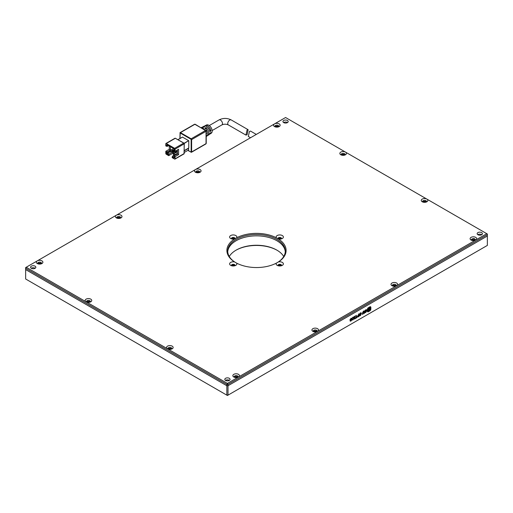 <?xml version="1.0" encoding="UTF-8"?>
<svg xmlns="http://www.w3.org/2000/svg" width="513" height="513" viewBox="0 0 513 513"><rect width="100%" height="100%" fill="white"/><g stroke="black" fill="none" stroke-linecap="round" stroke-linejoin="round"><path stroke-width="0.77" d="M234.409 377.292A1.975 1.141 180 0 1 234.172 376.754A1.975 1.141 180 0 1 235.39 375.702A1.975 1.141 180 0 1 237.545 375.946A1.975 1.141 180 0 1 238.122 376.754A1.975 1.141 180 0 1 237.891 377.292M237.949 377.222A1.975 1.141 0 0 0 237.545 376.888A1.975 1.141 0 0 0 234.351 377.222M313.488 331.635A1.975 1.141 180 0 1 313.257 331.097A1.975 1.141 180 0 1 313.834 330.289A1.975 1.141 180 0 1 316.624 330.289A1.975 1.141 180 0 1 317.201 331.097A1.975 1.141 180 0 1 316.97 331.635M317.028 331.565A1.975 1.141 0 0 0 316.624 331.231A1.975 1.141 0 0 0 313.43 331.565M392.573 285.978A1.975 1.141 180 0 1 392.336 285.44A1.975 1.141 180 0 1 392.92 284.632A1.975 1.141 180 0 1 395.709 284.632A1.975 1.141 180 0 1 396.286 285.44A1.975 1.141 180 0 1 396.055 285.978M396.113 285.908A1.975 1.141 0 0 0 395.709 285.574A1.975 1.141 0 0 0 392.516 285.908M196.03 172.503A1.975 1.141 180 0 1 195.799 171.964A1.975 1.141 180 0 1 196.376 171.162A1.975 1.141 180 0 1 199.166 171.162A1.975 1.141 180 0 1 199.743 171.964A1.975 1.141 180 0 1 199.512 172.503M199.57 172.439A1.975 1.141 0 0 0 199.166 172.099A1.975 1.141 0 0 0 195.972 172.439M471.652 240.321A1.975 1.141 180 0 1 471.421 239.783A1.975 1.141 180 0 1 472.64 238.731A1.975 1.141 180 0 1 474.788 238.975A1.975 1.141 180 0 1 475.365 239.783A1.975 1.141 180 0 1 475.134 240.321M475.192 240.251A1.975 1.141 0 0 0 474.788 239.917A1.975 1.141 0 0 0 471.594 240.251M275.109 126.846A1.975 1.141 180 0 1 274.878 126.307A1.975 1.141 180 0 1 276.097 125.255A1.975 1.141 180 0 1 278.245 125.505A1.975 1.141 180 0 1 278.828 126.307A1.975 1.141 180 0 1 278.591 126.846M278.649 126.782A1.975 1.141 0 0 0 278.245 126.442A1.975 1.141 0 0 0 275.051 126.782M477.93 234.742A2.629 1.52 180 0 1 477.161 233.671A2.629 1.52 180 0 1 478.783 232.267A2.629 1.52 180 0 1 481.649 232.594A2.629 1.52 180 0 1 482.425 233.671A2.629 1.52 180 0 1 480.796 235.076A2.629 1.52 180 0 1 477.93 234.742M481.649 234.614A2.629 1.52 0 0 0 477.821 234.678A2.629 1.52 180 0 1 481.649 234.614A2.629 1.52 180 0 1 481.758 234.678A2.629 1.52 0 0 0 481.649 234.614M225.566 380.447A2.629 1.52 180 0 1 224.797 379.37A2.629 1.52 180 0 1 226.419 377.972A2.629 1.52 180 0 1 229.285 378.299A2.629 1.52 180 0 1 230.055 379.37A2.629 1.52 180 0 1 228.432 380.774A2.629 1.52 180 0 1 225.566 380.447M229.285 380.313A2.629 1.52 0 0 0 225.457 380.377A2.629 1.52 180 0 1 229.285 380.313A2.629 1.52 180 0 1 229.394 380.377A2.629 1.52 0 0 0 229.285 380.313M31.351 268.318A2.629 1.52 180 0 1 30.575 267.241A2.629 1.52 180 0 1 32.204 265.837A2.629 1.52 180 0 1 35.07 266.17A2.629 1.52 180 0 1 35.839 267.241A2.629 1.52 180 0 1 34.217 268.645A2.629 1.52 180 0 1 31.351 268.318M35.07 268.184A2.629 1.52 0 0 0 31.242 268.248A2.629 1.52 180 0 1 35.07 268.184A2.629 1.52 180 0 1 35.179 268.248A2.629 1.52 0 0 0 35.07 268.184M283.715 122.613A2.629 1.52 180 0 1 282.945 121.543A2.629 1.52 180 0 1 284.568 120.138A2.629 1.52 180 0 1 287.434 120.465A2.629 1.52 180 0 1 288.203 121.543A2.629 1.52 180 0 1 286.581 122.947A2.629 1.52 180 0 1 283.715 122.613M287.434 122.479A2.629 1.52 0 0 0 283.606 122.549A2.629 1.52 180 0 1 287.434 122.479A2.629 1.52 180 0 1 287.543 122.549A2.629 1.52 0 0 0 287.434 122.479M276.853 240.719A28.779 16.615 0 0 0 246.022 236.993A28.779 16.615 0 0 0 227.74 251.8A28.779 16.615 180 0 1 236.147 240.719A28.779 16.615 180 0 1 266.978 236.993A28.779 16.615 180 0 1 285.26 251.8A28.779 16.615 0 0 0 276.853 240.719M235.916 262.739A28.779 16.615 180 0 1 227.721 251.126A28.779 16.615 180 0 1 245.483 235.775A28.779 16.615 180 0 1 276.853 239.379A28.779 16.615 180 0 1 285.279 251.126A28.779 16.615 180 0 1 277.084 262.739M116.945 218.16A1.975 1.141 180 0 1 116.714 217.621A1.975 1.141 180 0 1 117.291 216.819A1.975 1.141 180 0 1 120.08 216.819A1.975 1.141 180 0 1 120.664 217.621A1.975 1.141 180 0 1 120.427 218.16M120.484 218.096A1.975 1.141 0 0 0 120.08 217.756A1.975 1.141 0 0 0 116.887 218.096M37.866 263.817A1.975 1.141 180 0 1 37.635 263.284A1.975 1.141 180 0 1 38.853 262.226A1.975 1.141 180 0 1 41.002 262.476A1.975 1.141 180 0 1 41.579 263.284A1.975 1.141 180 0 1 41.348 263.817M41.406 263.753A1.975 1.141 0 0 0 41.002 263.413A1.975 1.141 0 0 0 37.808 263.753M341.401 155.048A1.975 1.141 180 0 1 341.171 154.509A1.975 1.141 180 0 1 342.389 153.458A1.975 1.141 180 0 1 344.537 153.701A1.975 1.141 180 0 1 345.114 154.509A1.975 1.141 180 0 1 344.883 155.048M344.941 154.977A1.975 1.141 0 0 0 344.537 154.644A1.975 1.141 0 0 0 341.344 154.977M422.808 202.045A1.975 1.141 180 0 1 422.577 201.506A1.975 1.141 180 0 1 423.796 200.455A1.975 1.141 180 0 1 425.944 200.705A1.975 1.141 180 0 1 426.521 201.506A1.975 1.141 180 0 1 426.29 202.045M426.348 201.981A1.975 1.141 0 0 0 425.944 201.641A1.975 1.141 0 0 0 422.75 201.981M86.71 302.093A1.975 1.141 180 0 1 86.479 301.554A1.975 1.141 180 0 1 87.697 300.503A1.975 1.141 180 0 1 89.846 300.746A1.975 1.141 180 0 1 90.423 301.554A1.975 1.141 180 0 1 90.192 302.093M90.25 302.022A1.975 1.141 0 0 0 89.846 301.689A1.975 1.141 0 0 0 86.652 302.022M168.117 349.09A1.975 1.141 180 0 1 167.886 348.551A1.975 1.141 180 0 1 169.104 347.5A1.975 1.141 180 0 1 171.252 347.75A1.975 1.141 180 0 1 171.829 348.551A1.975 1.141 180 0 1 171.599 349.09M171.656 349.026A1.975 1.141 0 0 0 171.252 348.686A1.975 1.141 0 0 0 168.059 349.026M278.065 265.734A1.808 1.045 180 0 1 277.95 265.362A1.808 1.045 180 0 1 279.066 264.4A1.808 1.045 180 0 1 281.041 264.625A1.808 1.045 180 0 1 281.566 265.362A1.808 1.045 180 0 1 281.451 265.734M281.509 265.631A1.808 1.045 0 0 0 281.041 265.163A1.808 1.045 0 0 0 279.29 264.894A1.808 1.045 0 0 0 278.014 265.631M278.078 238.891A1.808 1.045 180 0 1 277.95 238.507A1.808 1.045 180 0 1 278.482 237.769A1.808 1.045 180 0 1 281.041 237.769A1.808 1.045 180 0 1 281.566 238.507A1.808 1.045 180 0 1 281.451 238.872M281.509 238.776A1.808 1.045 0 0 0 281.041 238.301A1.808 1.045 0 0 0 279.29 238.032A1.808 1.045 0 0 0 278.014 238.776M231.549 238.872A1.808 1.045 180 0 1 231.434 238.507A1.808 1.045 180 0 1 232.549 237.538A1.808 1.045 180 0 1 234.518 237.769A1.808 1.045 180 0 1 235.05 238.507A1.808 1.045 180 0 1 234.922 238.891M234.986 238.776A1.808 1.045 0 0 0 234.518 238.301A1.808 1.045 0 0 0 232.774 238.032A1.808 1.045 0 0 0 231.491 238.776M231.549 265.734A1.808 1.045 180 0 1 231.434 265.362A1.808 1.045 180 0 1 232.549 264.4A1.808 1.045 180 0 1 234.518 264.625A1.808 1.045 180 0 1 235.05 265.362A1.808 1.045 180 0 1 234.935 265.734M234.986 265.631A1.808 1.045 0 0 0 234.518 265.163A1.808 1.045 0 0 0 232.774 264.894A1.808 1.045 0 0 0 231.491 265.631M233.819 377.023L233.819 377.023A3.29 1.898 180 0 1 233.819 374.336A3.29 1.898 180 0 1 238.474 374.336A3.29 1.898 180 0 1 238.474 377.023L238.474 377.023A3.29 1.898 180 0 1 233.819 377.023M312.904 328.679A3.29 1.898 180 0 1 317.553 328.679A3.29 1.898 180 0 1 317.553 331.366L317.553 331.366A3.29 1.898 180 0 1 312.904 331.366A3.29 1.898 180 0 1 312.904 328.679M391.983 283.022A3.29 1.898 180 0 1 396.639 283.022A3.29 1.898 180 0 1 396.639 285.709L396.639 285.709A3.29 1.898 180 0 1 391.983 285.709A3.29 1.898 180 0 1 391.983 283.022M195.447 169.546A3.29 1.898 180 0 1 200.096 169.546A3.29 1.898 180 0 1 200.096 172.233L200.096 172.233A3.29 1.898 180 0 1 195.447 172.233A3.29 1.898 180 0 1 195.447 169.546L274.526 123.889A3.29 1.898 180 0 1 279.181 123.889A3.29 1.898 180 0 1 279.181 126.576A3.29 1.898 180 0 1 274.526 126.576L274.526 126.576A3.29 1.898 180 0 1 274.526 123.889L285.574 117.515L345.467 152.092A3.29 1.898 0 0 0 340.818 152.092A3.29 1.898 0 0 0 340.818 154.779L340.818 154.779A3.29 1.898 0 0 0 345.467 154.779A3.29 1.898 0 0 0 345.467 152.092L426.874 199.095A3.29 1.898 0 0 0 422.225 199.095A3.29 1.898 0 0 0 422.225 201.776L422.225 201.776A3.29 1.898 0 0 0 426.874 201.776A3.29 1.898 0 0 0 426.874 199.095L486.766 233.671L475.718 240.052A3.29 1.898 180 0 1 471.069 240.052L471.069 240.052A3.29 1.898 180 0 1 471.069 237.365A3.29 1.898 180 0 1 475.718 237.365A3.29 1.898 180 0 1 475.718 240.052L227.426 383.403L167.533 348.821A3.29 1.898 0 0 0 172.182 348.821A3.29 1.898 0 0 0 172.182 346.134A3.29 1.898 0 0 0 167.533 346.134A3.29 1.898 0 0 0 167.533 348.821L26.234 267.241L37.282 260.867A3.29 1.898 0 0 0 37.282 263.547L37.282 263.547A3.29 1.898 0 0 0 41.931 263.547A3.29 1.898 0 0 0 41.931 260.867A3.29 1.898 0 0 0 37.282 260.867L116.361 215.204A3.29 1.898 0 0 0 116.361 217.89A3.29 1.898 0 0 0 121.017 217.89L121.017 217.89A3.29 1.898 0 0 0 121.017 215.204A3.29 1.898 0 0 0 116.361 215.204L195.447 169.546M236.602 263.111L234.582 261.944A3.617 2.09 0 0 0 230.222 262.739A3.617 2.09 0 0 0 230.683 265.362L230.683 265.362A3.617 2.09 0 0 0 235.8 265.362A3.617 2.09 0 0 0 236.602 263.111A29.607 17.089 0 0 0 276.398 263.111A3.617 2.09 0 0 0 277.2 265.362L277.2 265.362A3.617 2.09 0 0 0 282.317 265.362A3.617 2.09 0 0 0 282.317 262.406A3.617 2.09 0 0 0 278.418 261.944L276.398 263.111M234.582 238.968L236.602 237.801A3.617 2.09 0 0 0 235.8 235.55A3.617 2.09 0 0 0 230.683 235.55A3.617 2.09 0 0 0 230.683 238.507A3.617 2.09 0 0 0 234.582 238.968A29.607 17.089 0 0 0 234.582 261.944M278.418 261.944A29.607 17.089 0 0 0 278.418 238.968A3.617 2.09 0 0 0 282.317 238.507L282.317 238.507A3.617 2.09 0 0 0 282.317 235.55A3.617 2.09 0 0 0 277.2 235.55A3.617 2.09 0 0 0 276.398 237.801A29.607 17.089 0 0 0 236.602 237.801M276.398 237.801L278.418 238.968M90.775 299.137A3.29 1.898 0 0 0 86.126 299.137A3.29 1.898 0 0 0 86.126 301.824A3.29 1.898 0 0 0 90.775 301.824A3.29 1.898 0 0 0 90.775 299.137M226.842 385.75L25.65 269.594L226.842 385.75L228.009 385.75L226.842 385.75L226.842 395.151L227.426 395.485L487.35 245.419L487.35 236.018L228.009 385.75L487.35 236.018L487.35 234.005L486.766 233.671L487.35 234.678L228.009 384.41L228.009 395.151L226.842 395.151L25.65 278.995L25.65 268.248L226.842 384.41L226.842 385.75M25.65 267.581L25.65 268.248L26.234 267.241L25.65 267.581M226.842 384.41L228.009 384.41L227.426 383.403L226.842 384.41M256.295 134.419L250.536 131.091L249.453 131.437L248.298 136.445L250.543 137.74M206.232 135.612L206.604 135.368A5.175 2.988 60 0 1 206.232 136.362M206.232 136.554L206.816 136.169A5.085 2.937 -120 0 0 207.771 133.899A5.085 2.937 -120 0 0 204.873 128.147L206.04 127.551A5.002 2.886 60 0 1 208.874 133.188A5.002 2.886 60 0 1 207.932 135.426L209.047 134.675A4.912 2.834 -120 0 0 209.907 133.252L211.01 132.54A4.829 2.789 60 0 1 210.17 133.931A4.829 2.789 60 0 1 209.541 134.182M210.17 133.931L211.285 133.188A4.739 2.738 -120 0 0 212.183 131.072A4.739 2.738 -120 0 0 210.17 126.358A4.739 2.738 -120 0 0 206.547 124.98L205.341 125.576A4.829 2.789 60 0 1 208.701 126.647A4.829 2.789 60 0 1 211.01 130.93L209.907 131.636A4.912 2.834 -120 0 0 207.566 127.269A4.912 2.834 -120 0 0 204.136 126.172L202.936 126.769A5.002 2.886 60 0 1 204.642 126.743L203.481 127.346A5.085 2.937 -120 0 0 201.731 127.365L201.102 127.673M207.932 135.426A5.002 2.886 60 0 1 207.303 135.676M247.054 134.759L245.939 135.086L247.054 130.058L248.145 129.712L247.054 134.759M188.649 148.039L184.27 150.566L188.649 148.039M188.476 148.193L188.707 150.822M177.992 139.69L182.371 137.157M182.487 137.093L188.649 140.652L184.096 143.281M184.212 143.48L188.649 140.652M188.765 140.851L188.765 147.968M202.398 127.186A5.002 2.886 60 0 1 202.936 126.769M201.269 127.775A5.175 2.988 60 0 1 204.758 129.783M206.232 132.335A5.175 2.988 60 0 1 206.604 133.758L206.232 134.002M204.809 125.999A4.829 2.789 60 0 1 205.341 125.576M206.604 133.758L206.232 133.54M211.01 130.93L209.58 130.103A2.879 1.661 -120 0 0 207.893 127.602M206.04 129.34L206.04 127.551M207.246 131.431A2.879 1.661 -120 0 0 206.053 129.359M188.476 150.553L188.13 150.219L184.27 152.444M184.27 150.835L187.662 148.873A2.302 1.327 -60 0 1 188.476 148.655M174.138 155.208L173.356 154.714L173.356 153.643L175.222 154.58M177.427 153.304L172.663 156.061L172.195 156.863L172.195 157.671L174.638 159.081A0.66 0.378 60 0 0 174.965 159.113L184.039 153.874A0.66 0.378 -120 0 0 184.173 153.573L175.1 158.812L175.1 156.664L178.595 154.65L178.595 149.277L175.1 151.29L175.1 149.142L184.27 143.775L183.872 143.082L175.568 138.401M169.29 146.058L169.29 149.277L165.802 151.29L165.802 153.438A0.66 0.378 60 0 0 166.263 154.246L168.706 155.657L172.836 153.272M166.263 143.505L175.337 138.266L183.712 143.101L174.638 148.34L166.263 143.505A0.66 0.378 60 0 0 165.802 143.775L165.802 145.923L167.424 146.32L167.661 145.115L167.193 144.846L173.708 148.603A0.988 0.571 60 0 1 174.407 149.815L174.407 150.886L175.1 151.29M174.324 149.392L172.483 150.45L172.483 151.258L174.407 150.149M177.427 149.95L177.427 153.977L174.407 155.721L174.407 157.337A0.988 0.571 60 0 1 173.708 157.741L172.195 156.863M168.706 155.657L169.175 154.047L167.661 153.175L167.424 151.694L170.451 149.95L170.451 146.724M168.591 145.654L167.424 146.32M177.427 150.957L175.395 152.13L175.395 152.938L177.427 151.765M175.1 156.664L174.407 156.26M169.175 154.047L174.523 150.957M168.706 154.849L167.193 153.977A0.988 0.571 60 0 1 166.494 152.771L166.494 151.694L165.802 151.29M167.424 151.694L166.494 151.694M169.29 149.277L170.451 149.95M174.638 148.34A0.66 0.378 60 0 1 175.1 149.142M166.494 145.25A0.988 0.571 60 0 1 167.193 144.846L167.661 145.115L166.494 145.25L166.494 146.32M178.595 154.65L177.427 153.977M172.483 151.258L170.566 151.963L169.752 151.091L173.535 148.507M173.708 157.741L174.407 156.798L172.663 156.061M175.395 152.938L173.477 153.643L172.663 153.175L174.811 151.123M176.908 152.066L177.427 152.367M170.566 151.963L172.483 150.45L171.323 149.783M170.566 151.559L169.752 151.091M173.477 153.643L175.395 152.13L174.228 151.463M173.477 153.24L172.663 152.771M174.215 153.374L173.939 153.842M229.266 256.5A28.779 16.615 180 0 1 236.147 250.12A28.779 16.615 180 0 1 276.853 250.12L276.853 250.12A28.779 16.615 180 0 1 283.734 256.5M235.858 250.286A29.607 17.089 180 0 1 277.142 250.286M281.073 265.83A1.315 0.757 0 0 0 280.207 265.189A1.315 0.757 0 0 0 278.828 265.362A1.315 0.757 0 0 0 278.45 265.83M281.073 238.975A1.315 0.757 0 0 0 280.207 238.327A1.315 0.757 0 0 0 278.828 238.507A1.315 0.757 0 0 0 278.45 238.975M234.55 238.975A1.315 0.757 0 0 0 233.691 238.327A1.315 0.757 0 0 0 232.312 238.507A1.315 0.757 0 0 0 231.927 238.975M234.55 265.83A1.315 0.757 0 0 0 233.691 265.189A1.315 0.757 0 0 0 232.312 265.362A1.315 0.757 0 0 0 231.927 265.83M38.366 263.964A1.315 0.757 180 0 1 40.533 263.682A1.315 0.757 180 0 1 40.848 263.964M117.451 218.307A1.315 0.757 180 0 1 119.619 218.025A1.315 0.757 180 0 1 119.927 218.307M234.909 377.44A1.315 0.757 180 0 1 237.077 377.158A1.315 0.757 180 0 1 237.384 377.44M313.988 331.783A1.315 0.757 180 0 1 316.162 331.501A1.315 0.757 180 0 1 316.47 331.783M275.616 126.993A1.315 0.757 180 0 1 277.783 126.711A1.315 0.757 180 0 1 278.091 126.993M472.152 240.469A1.315 0.757 180 0 1 474.326 240.187A1.315 0.757 180 0 1 474.634 240.469M393.073 286.126A1.315 0.757 180 0 1 395.241 285.844A1.315 0.757 180 0 1 395.549 286.126M196.53 172.65A1.315 0.757 180 0 1 198.698 172.368A1.315 0.757 180 0 1 199.012 172.65M341.902 155.195A1.315 0.757 180 0 1 344.069 154.913A1.315 0.757 180 0 1 344.383 155.195M423.308 202.193A1.315 0.757 180 0 1 425.482 201.91A1.315 0.757 180 0 1 425.79 202.193M87.21 302.24A1.315 0.757 180 0 1 89.384 301.958A1.315 0.757 180 0 1 89.692 302.24M168.617 349.238A1.315 0.757 180 0 1 170.791 348.955A1.315 0.757 180 0 1 171.098 349.238M473.974 238.372L473.505 238.641M471.421 239.847L471.069 240.052M354.368 319.105L354.842 318.829L354.842 316.143L354.368 316.418L354.368 319.105M352.085 319.573L353.04 319.907L354.085 317.919L353.752 317.053L353.021 317.143L352.136 318.105L352.136 318.618L353.245 317.457L352.797 317.502L353.585 318.182L353.015 319.535L352.085 319.573L352.341 320.016M353.015 319.535L352.559 319.298M350.026 319.676L351.296 320.176L350.963 320.721L350.084 320.779L350.975 321.1L351.79 319.894L350.52 319.349L350.982 318.669L351.841 318.797L351.841 318.323L350.911 318.361L350.199 320.054M351.726 318.695L351.719 318.233M350.93 319.522L350.405 319.285L350.982 318.669M349.969 320.708L350.86 321.035L351.79 319.894L351.642 319.458M350.084 320.779L350.315 321.202M350.963 320.721L350.552 320.51M349.911 319.605L351.296 320.176M370.219 306.659L368.02 307.928L367.385 309.025L367.385 311.571L368.02 311.936L370.219 310.66L370.854 309.422L370.854 307.024L370.104 306.588M367.385 311.571L368.02 311.936L370.104 310.596L370.739 309.352L370.739 306.954M355.124 318.669L357.042 317.56L357.042 317.188L356.323 317.598L356.323 315.29L355.836 315.572L355.836 317.88L355.124 318.669M357.272 316.553L358.061 316.97L358.997 316.431L358.997 313.744L357.272 316.553L358.061 316.97L358.882 316.361L358.882 313.815M361.46 313.648L361.133 312.808L360.382 312.898L359.299 314.892L359.645 315.751L360.382 315.668L361.46 313.648L361.075 312.776M363.48 311.109L362.492 312.892L362.492 314.418L362.973 314.136L363.467 311.474L363.961 311.878L363.961 313.565L364.448 313.283L364.204 310.949L363.48 311.109M362.492 314.283L363.351 311.41L363.961 311.878M365.218 311.327L365.589 310.115L366.346 310.84L365.75 312.193L364.769 312.346L365.75 312.571L366.827 310.57L366.506 309.705L365.718 309.814L364.762 310.968L364.762 311.968L365.859 311.333L365.859 310.955L365.218 311.327L365.218 310.878L366.045 310.128M364.769 312.346L365.012 312.693M365.75 312.193L365.275 312.058M364.653 312.282L365.75 312.571M365.634 312.128L365.16 311.987L365.634 312.128M365.589 310.115L365.993 310.083M364.762 311.833L365.743 311.025M365.634 312.5L366.827 310.57M366.712 310.506L366.442 309.672M363.961 313.43L364.448 311.737M364.333 311.667L364.147 310.923M363.351 311.41L363.845 311.808L363.351 311.41M359.587 315.713L360.382 315.668M360.261 315.604L361.344 313.578M360.684 313.193L360.261 313.18L359.677 314.54L360.261 315.226M359.677 314.54L360.382 315.296L359.966 315.283M360.382 315.296L360.972 313.93L360.382 313.244L359.793 314.61M360.633 313.148L360.261 313.18M357.157 316.483L357.946 316.906M358.523 315.341L357.638 316.207L358.523 316.329L358.523 315.341L357.753 316.271L358.151 316.547M356.323 317.598L356.208 315.354M355.124 318.535L356.926 317.252M367.27 311.5L367.904 311.866M370.13 307.62L369.629 308.255M370.085 307.447L369.565 308.23M369.802 308.416L369.123 310.301L368.526 310.359L368.27 309.788L369.706 307.454L369.123 307.64L367.718 310.108L368.135 311.045L369.123 310.949C370.54 309.038 370.963 308.005 370.386 307.845L369.001 310.23L368.469 310.32M369.706 307.454L369.001 307.576L367.597 310.038L368.077 311.006M369.591 308.884C369.193 308.204 368.789 308.435 368.392 309.576L368.629 310.006M369.469 308.525L369.706 308.954C369.309 308.268 368.905 308.499 368.507 309.647L368.571 309.98M368.392 309.576L368.507 309.647C368.905 310.327 369.309 310.096 369.706 308.954M370.386 307.845L369.918 308.486M369.463 308.012L370.251 307.691M350.866 318.605L351.726 318.733M350.815 319.458L350.405 319.285L350.815 319.458M351.674 319.823L351.578 319.432M350.847 320.651L350.437 320.439L350.847 320.651M350.796 319.945L351.181 320.112L350.796 319.945M351.969 319.503L353.04 319.907M352.899 319.471L352.444 319.233L352.899 319.471M352.021 318.554L352.797 317.502L353.47 318.111M352.925 319.836L354.085 317.919M353.964 317.855L353.694 317.028M354.368 318.971L354.72 318.765L354.72 316.213M212.151 130.539L221.898 124.916A2.879 1.661 -120 0 0 222.495 123.595A2.879 1.661 -120 0 0 221.238 120.696A2.879 1.661 -120 0 0 219.019 119.927C223.078 117.932 227.144 117.932 231.203 119.927L248.145 129.712M221.898 124.916C224.04 123.973 226.182 123.973 228.323 124.916A2.879 1.661 -60 0 1 227.727 123.595A2.879 1.661 -60 0 1 229.76 120.068A2.879 1.661 -60 0 1 231.203 119.927M191.618 151.963L191.618 139.607L206.04 131.283L206.04 143.64L191.618 151.963A0.66 0.378 60 0 1 191.15 152.233L191.618 151.963M206.04 130.744A0.66 0.378 180 0 1 206.04 131.283A0.66 0.378 -120 0 0 205.572 130.475L191.15 138.805A0.66 0.378 60 0 1 191.618 139.607L191.15 139.607L191.15 151.963M188.547 150.841L191.484 152.265L205.899 143.941A0.66 0.378 -120 0 0 206.04 143.64A0.66 0.378 0 0 0 206.232 143.371L206.232 131.014L195.203 124.268A0.66 0.378 120 0 0 194.876 124.3L205.572 130.475A0.66 0.378 -60 0 1 205.899 130.443M191.15 139.607L191.15 138.805L180.454 132.623L194.876 124.3A0.66 0.378 -120 0 0 194.542 124.268L195.203 124.268M188.476 150.687L190.919 152.098M190.919 139.209L180.217 133.027L179.986 138.478M179.986 133.162L179.986 132.893A0.66 0.378 60 0 1 180.454 132.623L180.217 133.027M184.173 153.304L184.173 143.909A0.66 0.378 -120 0 0 183.712 143.101L184.27 143.775L184.039 153.874M175.337 138.266L175.004 138.234A0.66 0.378 -120 0 1 175.337 138.266M188.361 150.489L188.014 150.283L188.361 150.489M169.752 151.425L167.424 152.771L166.494 152.771M170.162 151.726L167.661 153.175L167.193 153.977M228.323 124.916L245.939 135.086M206.232 143.371L205.899 143.941M179.89 138.536L180.121 132.591L194.542 124.268M184.27 150.623L188.733 148.045M177.94 139.658L182.404 137.08M219.019 119.927L209.272 125.557M188.393 150.559L187.963 150.315M188.156 148.379L188.476 148.565M165.936 143.473L175.004 138.234"/></g></svg>

